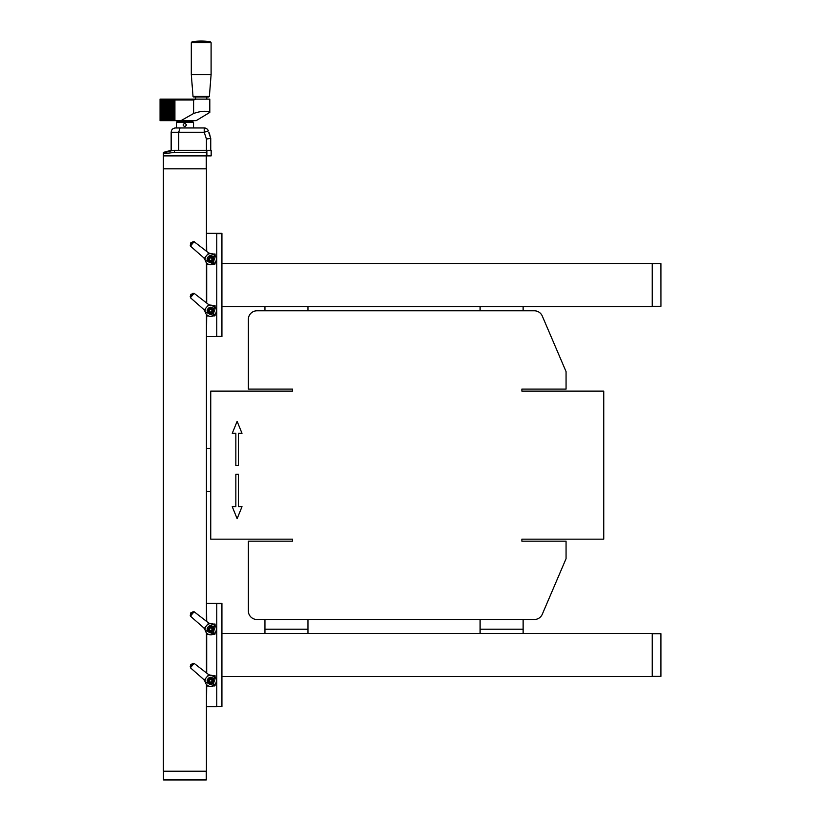 <?xml version="1.0" encoding="UTF-8"?>
<svg xmlns="http://www.w3.org/2000/svg" width="821" height="821" viewBox="0 0 821 821"><rect width="100%" height="100%" fill="white"/><g stroke="black" fill="none" stroke-linecap="round" stroke-linejoin="round"><path stroke-width="1.23" d="M206.44 684.427L206.44 771.217L163.41 771.217L163.41 153.034L172.615 150.438L206.44 150.489L206.44 152.378L174.329 152.429L163.41 153.784M206.44 672.922L206.44 632.796M206.44 621.281L206.44 491.522L210.74 491.522L210.74 448.502L206.44 448.502L206.44 314.381M206.44 302.867L206.44 262.741M206.44 251.236L206.44 168.808L163.41 168.808M206.502 233.349L206.697 251.442M206.502 336.62L206.697 315.839M206.697 303.072L206.697 264.198M206.697 233.349L216.765 233.349L216.765 336.62L215.471 336.62M213.091 315.88L214.733 315.88A6.455 6.455 0 0 0 215.051 315.613L212.896 315.972M212.896 305.638L215.051 305.638L215.051 307.239M212.896 264.331L215.051 263.982A6.455 6.455 0 0 1 214.733 264.249L213.091 264.249M215.051 255.598L215.051 254.007L212.896 254.007M206.697 264.331L208.596 264.331M208.596 315.972L206.697 315.972M216.765 233.349L221.927 233.349L221.927 336.62L206.697 336.62M206.44 315.613A6.455 6.455 0 0 0 206.759 315.88L208.401 315.88M215.051 314.381L215.051 315.613M215.051 305.997A6.455 6.455 0 0 0 214.733 305.73L213.091 305.73M204.306 309.989L208.729 304.642L194.105 293.313L190.852 294.349L190.441 297.736L203.844 309.527L205.26 311.929L213.532 315.654L214.312 306.5L209.468 304.971M208.729 304.642L210.823 305.207M194.105 293.313L193.879 293.579A24.107 24.107 0 0 0 190.657 297.469L190.441 297.736M193.879 293.579L190.657 297.469M214.312 306.49A5.593 5.593 0 0 0 207.241 306.438A5.593 5.593 0 0 1 215.287 314.074A5.593 5.593 0 0 1 207.795 315.562A5.593 5.593 0 0 1 205.804 308.183A5.593 5.593 0 0 0 207.795 315.562A5.593 5.593 0 0 0 215.287 314.074A5.593 5.593 0 0 0 214.312 306.49M213.019 308.049C215.01 312.883 213.47 314.7 208.38 313.489C206.492 308.747 208.031 306.941 213.019 308.049A3.571 3.571 0 0 1 213.244 308.255M210.463 307.239A3.571 3.571 0 0 0 209.139 307.618M207.333 309.733A3.571 3.571 0 0 0 207.179 311.097M209.581 314.186A3.571 3.571 0 0 0 210.976 314.371M214.302 310.471A3.571 3.571 0 0 0 213.891 309.127M210.248 309.486A1.406 1.406 0 0 0 209.848 311.888A1.406 1.406 0 0 0 212.126 311.036A1.406 1.406 0 0 0 210.248 309.486L209.355 310.574L209.848 311.888L211.233 312.124L212.126 311.036L211.644 309.722L210.248 309.486M212.937 308.152A3.438 3.438 0 0 0 207.344 310.235A3.438 3.438 0 0 0 211.941 314.033A3.438 3.438 0 0 0 212.937 308.152M206.44 263.982A6.455 6.455 0 0 0 206.759 264.249L208.401 264.249M215.051 262.741L215.051 263.982M215.051 254.356A6.455 6.455 0 0 0 214.733 254.089L213.091 254.089M204.306 258.348L208.729 253.001L194.105 241.672L190.852 242.718L190.441 246.105L203.844 257.886L205.26 260.298L213.532 264.013L214.312 254.859L209.468 253.34M208.729 253.001L210.823 253.576M194.105 241.672L193.879 241.938A24.107 24.107 0 0 0 190.657 245.838L190.441 246.105M193.879 241.938L190.657 245.838M214.312 254.859A5.593 5.593 0 0 0 207.241 254.808A5.593 5.593 0 0 1 215.287 262.433A5.593 5.593 0 0 1 207.795 263.921A5.593 5.593 0 0 1 205.804 256.552A5.593 5.593 0 0 0 207.795 263.921A5.593 5.593 0 0 0 215.287 262.433A5.593 5.593 0 0 0 214.312 254.859M213.019 256.419C215.01 261.252 213.47 263.059 208.38 261.848C206.492 257.117 208.031 255.3 213.019 256.419A3.571 3.571 0 0 1 213.244 256.614M210.463 255.608A3.571 3.571 0 0 0 209.139 255.978M207.333 258.092A3.571 3.571 0 0 0 207.179 259.467M209.581 262.546A3.571 3.571 0 0 0 210.976 262.73M214.302 258.841A3.571 3.571 0 0 0 213.891 257.496M210.248 257.856A1.406 1.406 0 0 0 209.848 260.257A1.406 1.406 0 0 0 212.126 259.405A1.406 1.406 0 0 0 210.248 257.856L209.355 258.933L209.848 260.257L211.233 260.493L212.126 259.405L211.644 258.081L210.248 257.856M212.937 256.521A3.438 3.438 0 0 0 207.344 258.594A3.438 3.438 0 0 0 211.941 262.392A3.438 3.438 0 0 0 212.937 256.521M193.612 96.991L208.78 96.991L209.376 96.437L193.027 96.437L193.612 96.991L206.8 96.991L206.8 99.136M193.027 96.437L191.303 74.608L211.1 74.608L209.376 96.437M164.262 99.136L163.512 99.998L163.512 120.656L162.691 120.656L162.691 99.998L163.451 99.136L165.893 99.136L165.134 99.998L165.134 120.656L164.323 120.656L164.323 99.998L165.083 99.136L165.083 120.656M162.64 99.136L161.881 99.998L161.881 120.656L161.07 120.656L161.07 99.998L161.829 99.136L163.451 99.136L163.451 120.656M167.525 99.136L166.766 99.998L166.766 120.656L165.945 120.656L165.945 99.998L166.704 99.136L169.147 99.136L168.387 99.998L168.387 120.656L167.576 120.656L167.576 99.998L168.336 99.136L168.336 120.656M165.893 99.136L166.704 99.136L166.704 120.656M170.778 99.136L170.019 99.998L170.019 120.656L169.208 120.656L169.208 99.998L169.968 99.136L172.4 99.136L171.651 99.998L171.651 120.656L170.83 120.656L170.83 99.998L171.589 99.136L171.589 120.656M169.147 99.136L169.968 99.136L169.968 120.656M174.031 99.136L173.272 99.998L173.272 120.656L172.461 120.656L172.461 99.998L173.221 99.136L175.663 99.136L174.904 99.998L174.904 120.656L174.083 120.656L174.083 99.998L174.842 99.136L174.842 120.656M172.4 99.136L173.221 99.136L173.221 120.656M161.07 120.656L160.044 120.656L160.044 99.136L161.829 99.136L161.829 120.656M174.904 120.656L180.979 120.656L193.612 113.493L193.612 99.998L174.904 99.998M193.612 99.998L196.147 99.136L209.807 99.136L209.807 112.405C206.471 110.568 201.073 110.938 193.612 113.493M175.663 99.136L196.147 99.136M160.054 99.136L161.07 99.998M164.323 99.998L163.512 99.998M167.576 99.998L166.766 99.998M170.83 99.998L170.019 99.998M174.083 99.998L173.272 99.998M172.461 99.998L171.651 99.998M169.208 99.998L168.387 99.998M165.945 99.998L165.134 99.998M171.651 120.656L172.461 120.656M173.272 120.656L174.083 120.656M168.387 120.656L169.208 120.656M170.019 120.656L170.83 120.656M165.134 120.656L165.945 120.656M166.766 120.656L167.576 120.656M162.691 99.998L161.881 99.998M161.881 120.656L162.691 120.656M180.979 120.656L196.147 120.656L209.807 112.405M163.512 120.656L164.323 120.656M201.556 99.136L208.165 99.136M170.737 150.438L163.41 152.378M170.645 150.438L174.38 150.335L174.329 152.429M163.41 155.898L206.44 155.898L206.44 152.378L206.44 155.898L211.171 155.898L211.171 150.335L206.871 150.335L206.871 155.898M174.38 150.335L206.871 150.335M184.93 123.232C182.652 124.382 182.652 125.531 184.93 126.68L186.603 124.956L184.93 123.232M193.53 122.37L192.668 121.518L177.182 121.518L176.32 122.37L193.53 122.37L193.53 127.522M208.821 132.715L210.597 137.928M178.721 150.335L178.721 132.263L179.994 127.953L204.234 127.953A4.3 4.3 0 0 1 208.308 130.857L208.041 130.252M209.057 132.633L209.971 135.414M210.74 150.335L210.74 138.359L206.44 139.047L206.44 150.335M210.402 137.323L209.724 135.516M171.158 150.335L171.158 132.263C171.425 129.636 172.862 128.199 175.458 127.953C172.862 128.199 171.425 129.636 171.158 132.263L204.234 132.263L208.329 130.929M179.994 127.953L184.93 127.953M175.458 127.953L194.392 127.953M206.266 155.898L163.584 155.898L163.584 168.808L206.266 168.808L206.266 155.898M206.44 168.808L206.44 155.898M206.502 603.404L206.697 621.497M206.502 706.676L206.697 685.884M206.697 673.128L206.697 634.253M206.697 603.404L216.765 603.404L216.765 706.676L215.471 706.676M213.091 685.935L214.733 685.935A6.455 6.455 0 0 0 215.051 685.668L212.896 686.017M212.896 675.693L215.051 675.693L215.051 677.284M212.896 634.387L215.051 634.028A6.455 6.455 0 0 1 214.733 634.294L213.091 634.294M215.051 625.653L215.051 624.052L212.896 624.052M206.697 634.387L208.596 634.387M208.596 686.017L206.697 686.017M216.765 706.676L206.697 706.676M206.44 685.668A6.455 6.455 0 0 0 206.759 685.935L208.401 685.935M215.051 684.427L215.051 685.668M215.051 676.042A6.455 6.455 0 0 0 214.733 675.775L213.091 675.775M205.804 678.228A5.593 5.593 0 0 0 207.795 685.607A5.593 5.593 0 0 0 215.287 684.119A5.593 5.593 0 0 0 207.241 676.494M204.306 680.034L208.729 674.688L194.105 663.358L190.852 664.394L190.441 667.791L203.844 679.572L205.26 681.974L213.532 685.699L214.312 676.545L209.468 675.026M208.729 674.688L210.823 675.262M194.105 663.358L193.879 663.625A24.107 24.107 0 0 0 190.657 667.514L190.441 667.791M193.879 663.625L190.657 667.514M213.019 678.105C215.01 682.939 213.47 684.745 208.38 683.534C206.492 678.803 208.031 676.986 213.019 678.105A3.571 3.571 0 0 1 213.244 678.3M210.463 677.294A3.571 3.571 0 0 0 209.139 677.664M207.333 679.778A3.571 3.571 0 0 0 207.179 681.153M209.581 684.232A3.571 3.571 0 0 0 210.976 684.416M214.302 680.527A3.571 3.571 0 0 0 213.891 679.172M210.248 679.531A1.406 1.406 0 0 0 209.848 681.943A1.406 1.406 0 0 0 212.126 681.091A1.406 1.406 0 0 0 210.248 679.531L209.355 680.619L209.848 681.943L211.233 682.169L212.126 681.091L211.644 679.767L210.248 679.531M212.937 678.197A3.438 3.438 0 0 0 207.344 680.281A3.438 3.438 0 0 0 211.941 684.078A3.438 3.438 0 0 0 212.937 678.197M206.44 634.028A6.455 6.455 0 0 0 206.759 634.294L208.401 634.294M215.051 632.796L215.051 634.028M215.051 624.412A6.455 6.455 0 0 0 214.733 624.145L213.091 624.145M204.306 628.404L208.729 623.057L194.105 611.727L190.852 612.764L190.441 616.15L203.844 627.942L205.26 630.343L213.532 634.069L214.312 624.914L209.468 623.385M208.729 623.057L210.823 623.621M194.105 611.727L193.879 611.994A24.107 24.107 0 0 0 190.657 615.883L190.441 616.15M193.879 611.994L190.657 615.883M214.312 624.904A5.593 5.593 0 0 0 207.241 624.853A5.593 5.593 0 0 1 215.287 632.488A5.593 5.593 0 0 1 207.795 633.976A5.593 5.593 0 0 1 205.804 626.597A5.593 5.593 0 0 0 207.795 633.976A5.593 5.593 0 0 0 215.287 632.488A5.593 5.593 0 0 0 214.312 624.904M213.019 626.464C215.01 631.298 213.47 633.114 208.38 631.903C206.492 627.162 208.031 625.356 213.019 626.464A3.571 3.571 0 0 1 213.244 626.669M210.463 625.664A3.571 3.571 0 0 0 209.139 626.033M207.333 628.147A3.571 3.571 0 0 0 207.179 629.512M209.581 632.601A3.571 3.571 0 0 0 210.976 632.786M214.302 628.886A3.571 3.571 0 0 0 213.891 627.542M210.248 627.901A1.406 1.406 0 0 0 209.848 630.302A1.406 1.406 0 0 0 212.126 629.45A1.406 1.406 0 0 0 210.248 627.901L209.355 628.989L209.848 630.302L211.233 630.538L212.126 629.45L211.644 628.137L210.248 627.901M212.937 626.567A3.438 3.438 0 0 0 207.344 628.65A3.438 3.438 0 0 0 211.941 632.447A3.438 3.438 0 0 0 212.937 626.567M210.74 448.502L210.74 391.135L292.533 391.135L292.533 389.113L248.342 389.113L248.342 319.41A8.61 8.61 0 0 1 256.942 310.8L264.957 310.8L264.957 306.5L221.927 306.5L221.927 263.469L652.223 263.469L652.223 306.5L523.131 306.5L523.131 310.8L534.368 310.8A8.61 8.61 0 0 1 542.281 316.023L566.059 371.615L566.059 389.113L521.879 389.113L521.879 391.135L603.763 391.135L603.763 539.161L521.879 539.161L521.879 541.183L566.059 541.183L566.059 558.68L542.281 614.272A8.61 8.61 0 0 1 534.368 619.496L256.942 619.496A8.61 8.61 0 0 1 248.342 610.886L248.342 541.183L292.533 541.183L292.533 539.161L210.74 539.161L210.74 491.522M480.1 310.8L480.1 306.5L307.988 306.5L307.988 310.8L523.131 310.8M216.765 603.404L221.927 603.404L221.927 706.676M523.131 619.496L523.131 633.525L652.223 633.525L652.223 676.555L221.927 676.555L221.927 633.525L264.957 633.525L264.957 629.214L307.988 629.214L307.988 619.496M523.131 633.525L307.988 633.525L307.988 629.214M652.397 676.381L660.956 676.381L660.956 633.699L652.346 633.576L652.397 676.555L660.956 676.381L660.956 633.956M660.782 263.469L660.956 306.325L652.346 306.449L652.397 263.644L660.782 263.469L652.397 263.469L660.782 263.469L660.956 306.325L652.397 306.325M660.956 263.644L660.956 306.069M206.266 779.95L163.584 779.95L163.461 771.34L163.461 779.899M206.44 779.776L206.389 771.34L163.584 771.391M307.988 633.525L264.957 633.525M264.957 619.496L264.957 629.214M206.44 491.522L206.44 448.502M523.131 629.214L480.1 629.214L480.1 633.525M480.1 619.496L480.1 629.214M480.1 306.5L523.131 306.5M264.957 310.8L307.988 310.8M264.957 306.5L307.988 306.5M242.01 433.334L237.125 421.358L232.251 433.334L235.843 433.334L235.843 465.712L238.418 465.712L238.418 433.334L242.01 433.334M235.843 474.312L235.843 506.68L232.251 506.68L237.125 518.667L242.01 506.68L238.418 506.68L238.418 474.312L235.843 474.312M193.089 293.21A24.917 24.917 0 0 0 190.154 296.771M212.116 309.148A2.155 2.155 0 0 0 208.626 310.451A2.155 2.155 0 0 0 211.49 312.822A2.155 2.155 0 0 0 212.116 309.148M193.089 241.569A24.917 24.917 0 0 0 190.154 245.13M212.116 257.517A2.155 2.155 0 0 0 208.626 258.81A2.155 2.155 0 0 0 211.49 261.191A2.155 2.155 0 0 0 212.116 257.517M192.145 41.748L210.258 41.748A59.379 59.379 0 0 0 192.145 41.748L191.303 42.723L211.1 42.723L211.1 74.608M211.171 155.898L211.171 150.335M204.234 127.953L204.234 132.263L206.44 139.047M193.089 663.255A24.917 24.917 0 0 0 190.154 666.816M212.116 679.193A2.155 2.155 0 0 0 208.626 680.496A2.155 2.155 0 0 0 211.49 682.867A2.155 2.155 0 0 0 212.116 679.193M193.089 611.624A24.917 24.917 0 0 0 190.154 615.186M212.116 627.562A2.155 2.155 0 0 0 208.626 628.865A2.155 2.155 0 0 0 211.49 631.236A2.155 2.155 0 0 0 212.116 627.562M216.765 233.616L221.927 233.616M216.765 336.364L221.927 336.364M216.765 603.661L221.927 603.661M216.765 706.409L221.927 706.409M652.397 633.699L660.782 633.699L660.782 676.381M206.266 771.391L206.266 779.776L163.584 779.776M195.593 96.991L195.593 99.136M191.303 42.723L191.303 74.608M210.258 41.748L211.1 42.723M176.32 122.37L176.32 127.522"/></g></svg>
